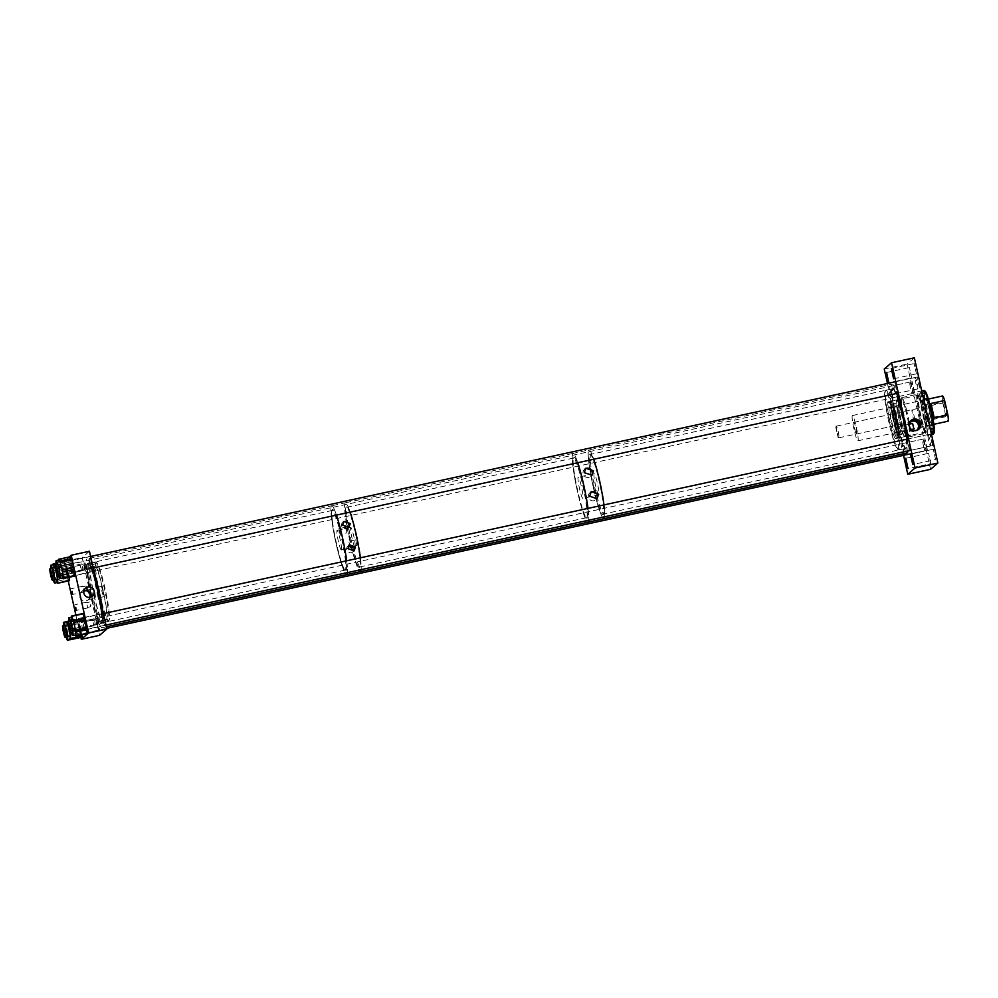 <?xml version="1.0" encoding="UTF-8"?>
<svg xmlns="http://www.w3.org/2000/svg" width="998" height="998" viewBox="0 0 998 998"><rect width="100%" height="100%" fill="white"/><g stroke="black" fill="none" stroke-linecap="round" stroke-linejoin="round"><path stroke-width="0.75" stroke-dasharray="4.99 3.74" d="M898.15 449.25A29.778 3.169 -102.2 0 0 894.383 417.9A29.778 3.169 -102.2 0 0 885.176 391.241A29.778 3.169 -102.2 0 0 885.051 391.391A29.778 3.169 -102.2 0 0 888.569 420.919A29.778 3.169 -102.2 0 0 897.614 449.25A29.778 3.169 -102.2 0 0 898.15 449.25M885.737 390.343A30.526 3.244 77.8 0 1 885.912 390.255A30.526 3.244 77.8 0 1 895.368 418.536A30.526 3.244 77.8 0 1 899.036 449.824A30.526 3.244 77.8 0 1 898.861 449.911A30.526 3.244 77.8 0 1 898.487 449.824A30.526 3.244 77.8 0 1 889.218 420.769A30.526 3.244 77.8 0 1 885.613 390.505A30.526 3.244 77.8 0 1 885.737 390.343M910.775 420.732A5.888 5.838 49.3 0 0 908.479 426.745A5.888 5.838 49.3 0 0 918.41 429.602M914.679 393.012L912.833 387.598L912.16 381.573L914.679 393.012L891.838 397.99L889.343 386.525L891.838 397.99M927.454 450.135L925.608 444.721L924.934 438.696L927.454 450.135M904.637 455.088L902.791 449.674L902.117 443.648L904.637 455.088L927.416 450.16M932.818 445.52L930.959 440.106L930.298 434.08L932.818 445.52M910.001 450.472L908.143 445.058L907.481 439.033L910.001 450.472L932.781 445.532M920.044 388.397L918.197 382.983L917.524 376.957L920.044 388.397L897.19 393.362L894.707 381.91L897.227 393.349M916.414 373.838L914.143 363.534L916.414 373.838M911.673 377.83L909.403 367.538L911.673 377.83M930.847 463.633L928.577 453.329L930.847 463.633L908.005 468.598M935.575 459.567L933.305 449.262L935.575 459.567L912.721 464.532M926.568 431.86A18.787 1.996 77.8 0 1 926.456 431.909A18.787 1.996 77.8 0 1 920.643 414.507A18.787 1.996 77.8 0 1 918.385 395.258A18.787 1.996 77.8 0 1 918.484 395.196A18.787 1.996 77.8 0 1 924.31 412.611A18.787 1.996 77.8 0 1 926.568 431.86M895.755 438.546A18.787 1.996 77.8 0 1 895.643 438.609A18.787 1.996 77.8 0 1 889.829 421.193A18.787 1.996 77.8 0 1 887.571 401.945A18.787 1.996 77.8 0 1 887.671 401.895A18.787 1.996 77.8 0 1 893.497 419.297A18.787 1.996 77.8 0 1 895.755 438.546M893.01 388.771A30.526 3.244 77.8 0 1 893.185 388.684A30.526 3.244 77.8 0 1 902.641 416.964A30.526 3.244 77.8 0 1 906.309 448.252A30.526 3.244 77.8 0 1 906.134 448.339A30.526 3.244 77.8 0 1 896.678 420.058A30.526 3.244 77.8 0 1 893.01 388.771M896.778 432.882L895.518 427.156L896.778 432.882L913.881 429.177M910.313 421.929A5.277 5.24 49.3 0 0 908.367 424.375L909.652 430.076A5.277 5.24 49.3 0 0 917.162 429.876M909.215 423.776A5.277 5.24 49.3 0 0 915.166 430.687M895.518 427.156L909.166 424.2M911.673 429.639L909.652 430.076M914.355 357.795L907.057 364.083L930.585 469.322M884.24 369.035L907.057 364.083M887.471 383.469L903.539 455.35M934.103 432.957A21.557 2.295 77.8 0 1 929.026 420.694A21.557 2.295 77.8 0 1 924.223 393.611L924.984 396.006L924.273 392.202A21.557 2.295 77.8 0 1 925.009 391.079M933.317 434.03A22.305 2.37 77.8 0 1 928.29 421.156A22.305 2.37 77.8 0 1 923.325 393.1L924.223 393.611M922.763 404.627A22.305 2.37 77.8 0 1 927.204 435.353A22.305 2.37 77.8 0 1 922.177 422.478A22.305 2.37 77.8 0 1 917.736 391.752A22.305 2.37 77.8 0 1 922.763 404.627M931.109 432.72A22.305 2.37 77.8 0 1 931.072 433.357L931.246 433.319M921.591 406.198A18.999 2.021 77.8 0 1 925.371 432.371A18.999 2.021 77.8 0 1 921.092 421.406A18.999 2.021 77.8 0 1 917.312 395.233A18.999 2.021 77.8 0 1 921.591 406.198M922.726 405.949A18.999 2.021 77.8 0 1 926.506 432.122A18.999 2.021 77.8 0 1 922.214 421.156A18.999 2.021 77.8 0 1 918.434 394.983A18.999 2.021 77.8 0 1 922.726 405.949M906.346 409.13A19.972 2.121 77.8 0 1 910.313 436.625A19.972 2.121 77.8 0 1 910.076 436.563A19.972 2.121 77.8 0 1 905.81 425.098A19.972 2.121 77.8 0 1 901.643 397.765A19.972 2.121 77.8 0 1 901.843 397.603A19.972 2.121 77.8 0 1 906.346 409.13M921.603 405.812A19.972 2.121 77.8 0 1 925.57 433.319A19.972 2.121 77.8 0 1 921.079 421.792A19.972 2.121 77.8 0 1 917.1 394.285A19.972 2.121 77.8 0 1 921.603 405.812M905.61 409.592A19.212 2.046 77.8 0 1 909.19 435.989A19.212 2.046 77.8 0 1 905.099 424.961A19.212 2.046 77.8 0 1 901.082 398.651A19.212 2.046 77.8 0 1 905.61 409.592M902.866 410.353A18.787 1.996 77.8 0 1 906.596 436.226A18.787 1.996 77.8 0 1 902.367 425.385A18.787 1.996 77.8 0 1 898.624 399.512A18.787 1.996 77.8 0 1 902.866 410.353M905.598 409.754A18.787 1.996 77.8 0 1 909.34 435.627A18.787 1.996 77.8 0 1 905.099 424.786A18.787 1.996 77.8 0 1 901.369 398.913A18.787 1.996 77.8 0 1 905.598 409.754M901.044 411.114A17.877 1.896 77.8 0 1 904.6 435.727A17.877 1.896 77.8 0 1 900.57 425.41A17.877 1.896 77.8 0 1 897.015 400.797A17.877 1.896 77.8 0 1 901.044 411.114M902.853 410.714A17.877 1.896 77.8 0 1 906.409 435.34A17.877 1.896 77.8 0 1 902.379 425.023A17.877 1.896 77.8 0 1 898.824 400.398A17.877 1.896 77.8 0 1 902.853 410.714M895.343 411.987A18.787 1.996 77.8 0 1 899.073 437.86A18.787 1.996 77.8 0 1 898.973 437.86A18.787 1.996 77.8 0 1 894.844 427.019A18.787 1.996 77.8 0 1 891.014 401.196A18.787 1.996 77.8 0 1 891.102 401.146A18.787 1.996 77.8 0 1 895.343 411.987M901.057 410.739A18.787 1.996 77.8 0 1 904.799 436.613A18.787 1.996 77.8 0 1 900.558 425.772A18.787 1.996 77.8 0 1 896.828 399.899A18.787 1.996 77.8 0 1 901.057 410.739M893.048 412.947A17.615 1.871 77.8 0 1 896.441 437.211A17.615 1.871 77.8 0 1 892.574 427.044A17.615 1.871 77.8 0 1 888.981 402.818A17.615 1.871 77.8 0 1 893.048 412.947M894.919 424.674A12.924 1.372 77.8 0 1 892.349 406.872A12.924 1.372 77.8 0 1 895.268 414.332A12.924 1.372 77.8 0 1 897.838 432.134A12.924 1.372 77.8 0 1 894.919 424.674M892.636 425.16A12.924 1.372 77.8 0 1 890.066 407.371A12.924 1.372 77.8 0 1 892.985 414.831A12.924 1.372 77.8 0 1 895.555 432.621A12.924 1.372 77.8 0 1 892.636 425.16M898.4 425.073A15.856 1.684 77.8 0 1 895.256 403.242A15.856 1.684 77.8 0 1 898.824 412.399A15.856 1.684 77.8 0 1 901.98 434.23A15.856 1.684 77.8 0 1 898.4 425.073M894.882 425.847A15.856 1.684 77.8 0 1 891.725 404.003A15.856 1.684 77.8 0 1 895.306 413.16A15.856 1.684 77.8 0 1 898.462 434.991A15.856 1.684 77.8 0 1 894.882 425.847M924.036 418.349A12.924 1.372 77.8 0 1 921.466 400.547A12.924 1.372 77.8 0 1 924.373 408.007A12.924 1.372 77.8 0 1 926.942 425.809A12.924 1.372 77.8 0 1 924.036 418.349M898.437 423.901A12.924 1.372 77.8 0 1 895.867 406.111A12.924 1.372 77.8 0 1 898.786 413.571A12.924 1.372 77.8 0 1 901.356 431.361A12.924 1.372 77.8 0 1 898.437 423.901M927.965 418.898A16.442 1.746 77.8 0 1 924.697 396.256A16.442 1.746 77.8 0 1 928.402 405.737A16.442 1.746 77.8 0 1 931.67 428.379A16.442 1.746 77.8 0 1 927.965 418.898M923.986 419.759A16.442 1.746 77.8 0 1 920.717 397.117A16.442 1.746 77.8 0 1 924.422 406.61A16.442 1.746 77.8 0 1 927.691 429.24A16.442 1.746 77.8 0 1 923.986 419.759M929.126 417.713A14.084 1.497 77.8 0 1 926.331 398.302A14.084 1.497 77.8 0 1 929.5 406.436A14.084 1.497 77.8 0 1 932.307 425.834A14.084 1.497 77.8 0 1 929.126 417.713M927.99 417.95A14.084 1.497 77.8 0 1 925.196 398.551A14.084 1.497 77.8 0 1 928.377 406.685A14.084 1.497 77.8 0 1 931.171 426.084A14.084 1.497 77.8 0 1 927.99 417.95M920.63 392.289L921.516 396.755L920.58 393.699A22.305 2.37 77.8 0 1 920.63 392.289L924.273 392.202M923.362 391.69A22.305 2.37 77.8 0 1 923.849 390.43M934.402 430.525L933.641 428.142L934.103 430.974M920.58 393.699L923.325 393.1M931.072 433.357L930.173 428.891L931.122 431.947M835.763 427.044L838.046 437.224L835.763 427.044M838.931 437.798A5.976 0.636 77.8 0 1 838.894 437.81A5.976 0.636 77.8 0 1 838.831 437.798A5.976 0.636 77.8 0 1 837.01 432.109A5.976 0.636 77.8 0 1 836.312 426.183A5.976 0.636 77.8 0 1 836.336 426.158A5.976 0.636 77.8 0 1 836.361 426.134A5.976 0.636 77.8 0 1 838.22 431.672A5.976 0.636 77.8 0 1 838.931 437.798M914.642 421.356A5.976 0.636 77.8 0 1 914.617 421.381A5.976 0.636 77.8 0 1 912.758 415.842A5.976 0.636 77.8 0 1 912.047 409.716A5.976 0.636 77.8 0 1 912.072 409.704A5.976 0.636 77.8 0 1 913.931 415.23A5.976 0.636 77.8 0 1 914.642 421.356M943.983 402.78A5.976 0.636 77.8 0 1 944.021 402.768A5.976 0.636 77.8 0 1 945.867 408.294A5.976 0.636 77.8 0 1 946.591 414.42A5.976 0.636 77.8 0 1 946.553 414.444A5.976 0.636 77.8 0 1 944.707 408.906A5.976 0.636 77.8 0 1 943.983 402.78M856.459 433.993A5.976 0.636 -102.2 0 0 855.735 427.868A5.976 0.636 -102.2 0 0 853.889 422.329A5.976 0.636 -102.2 0 0 853.851 422.354A5.976 0.636 -102.2 0 0 854.575 428.479A5.976 0.636 -102.2 0 0 856.421 434.005A5.976 0.636 -102.2 0 0 856.459 433.993M852.342 415.592A12.912 1.372 -102.2 0 0 853.889 428.828A12.912 1.372 -102.2 0 0 857.893 440.792A12.912 1.372 -102.2 0 0 857.968 440.754A12.912 1.372 -102.2 0 0 856.421 427.518A12.912 1.372 -102.2 0 0 852.417 415.555A12.912 1.372 -102.2 0 0 852.342 415.592M929.051 405.163L932.282 419.634C929.562 415.343 928.489 410.527 929.051 405.163L942.698 402.206A12.912 1.372 77.8 0 1 942.474 396.019M932.282 419.634L945.942 416.665A12.912 1.372 77.8 0 0 947.95 421.218M942.698 402.206L945.942 416.665M585.177 468.811A4.691 4.653 49.3 0 0 583.082 473.788A4.691 4.653 49.3 0 0 591.327 475.697M590.629 492.276A4.591 4.553 49.3 0 0 588.433 497.241A4.591 4.553 49.3 0 0 596.38 499.25M907.132 452.93A35.217 3.743 77.8 0 1 896.94 423.489A35.217 3.743 77.8 0 1 892.187 384.093L589.007 449.911A35.217 3.743 77.8 0 0 593.76 489.319A35.217 3.743 77.8 0 0 603.952 518.748A35.217 3.743 77.8 0 1 593.037 486.113A35.217 3.743 77.8 0 1 588.808 450.011A35.217 3.743 77.8 0 1 589.007 449.911A35.217 3.743 77.8 0 1 593.723 459.267A35.217 3.743 77.8 0 0 589.007 449.911L573.027 453.379A35.217 3.743 77.8 0 1 577.755 462.723A35.217 3.743 77.8 0 0 573.027 453.379L345.42 502.792A35.217 3.743 77.8 0 1 350.136 512.149A35.217 3.743 77.8 0 0 345.42 502.792L331.735 505.761A35.217 3.743 77.8 0 1 336.451 515.118A35.217 3.743 77.8 0 0 331.735 505.761L87.038 558.892A35.217 3.743 77.8 0 1 94.548 577.642A35.217 3.743 77.8 0 1 102.021 614.119A35.217 3.743 77.8 0 1 101.971 627.73A35.217 3.743 77.8 0 1 94.461 608.98A35.217 3.743 77.8 0 1 86.988 572.503A35.217 3.743 77.8 0 1 87.038 558.892M603.965 504.926A35.217 3.743 77.8 0 1 604.713 516.764A35.217 3.743 77.8 0 0 603.965 504.926M572.84 453.479A35.217 3.743 77.8 0 1 573.027 453.379A35.217 3.743 77.8 0 0 577.019 489.407A35.217 3.743 77.8 0 0 587.972 522.216A35.217 3.743 77.8 0 1 577.069 489.581A35.217 3.743 77.8 0 1 572.84 453.479M587.984 508.381A35.217 3.743 77.8 0 1 588.745 520.232A35.217 3.743 77.8 0 0 587.984 508.381M582.869 498.364A10.841 1.148 77.8 0 1 582.807 498.389A10.841 1.148 77.8 0 1 579.451 488.346A10.841 1.148 77.8 0 1 578.141 477.244A10.841 1.148 77.8 0 1 578.204 477.206A10.841 1.148 77.8 0 1 581.56 487.249A10.841 1.148 77.8 0 1 582.869 498.364M598.837 494.896A10.841 1.148 77.8 0 1 598.775 494.921A10.841 1.148 77.8 0 1 595.419 484.878A10.841 1.148 77.8 0 1 594.109 473.776A10.841 1.148 77.8 0 1 594.172 473.738A10.841 1.148 77.8 0 1 597.54 483.781A10.841 1.148 77.8 0 1 598.837 494.896M343.3 522.029A3.892 3.867 49.3 0 0 342.326 527.917L346.106 529.189A3.892 3.867 49.3 0 0 348.389 527.717M348.664 545.419A3.892 3.867 49.3 0 0 346.718 549.673A3.892 3.867 49.3 0 0 353.529 551.308M346.356 528.977L346.917 532.92L345.632 528.042M340.081 534.404L338.821 528.678L340.081 534.404L346.917 532.92M345.221 502.892A35.217 3.743 77.8 0 1 345.42 502.792A35.217 3.743 77.8 0 0 349.412 538.82A35.217 3.743 77.8 0 0 360.365 571.629A35.217 3.743 77.8 0 1 349.45 538.995A35.217 3.743 77.8 0 1 345.221 502.892M360.378 557.807A35.217 3.743 77.8 0 1 361.139 569.646A35.217 3.743 77.8 0 0 360.378 557.807M331.536 505.874A35.217 3.743 77.8 0 1 331.735 505.761A35.217 3.743 77.8 0 0 331.685 519.372A35.217 3.743 77.8 0 0 339.158 555.849A35.217 3.743 77.8 0 0 346.68 574.599A35.217 3.743 77.8 0 1 335.765 541.976A35.217 3.743 77.8 0 1 331.536 505.874M346.693 560.776A35.217 3.743 77.8 0 1 347.441 572.627A35.217 3.743 77.8 0 0 346.718 561.001A35.217 3.743 77.8 0 0 346.693 560.776M350.098 547.041L348.813 541.34L349.899 544.846M356.935 545.569L355.675 539.843L356.935 545.569L350.073 547.066M341.378 549.898A9.98 1.06 77.8 0 1 341.316 549.935A9.98 1.06 77.8 0 1 338.222 540.691A9.98 1.06 77.8 0 1 337.025 530.462A9.98 1.06 77.8 0 1 337.087 530.437A9.98 1.06 77.8 0 1 340.181 539.681A9.98 1.06 77.8 0 1 341.378 549.898M355.063 546.929A9.98 1.06 77.8 0 1 355.014 546.966A9.98 1.06 77.8 0 1 351.92 537.722A9.98 1.06 77.8 0 1 350.722 527.493A9.98 1.06 77.8 0 1 350.772 527.468A9.98 1.06 77.8 0 1 353.866 536.712A9.98 1.06 77.8 0 1 355.063 546.929M338.821 528.678L344.335 527.48M345.857 528.092L346.106 529.189M86.564 588.246L86.851 590.804L86.564 588.246M83.52 588.907L83.82 591.465L83.52 588.907M83.57 588.87L83.932 591.964L83.57 588.87M90.144 604.264L90.431 606.809L90.144 604.264M87.1 604.925L87.4 607.47L87.1 604.925M87.15 604.888L87.5 607.982L87.15 604.888M96.319 622.128L96.606 624.673L96.319 622.128M93.276 622.789L93.675 625.846L93.276 622.789M81.911 625.222L82.273 628.328L81.911 625.222M97.816 620.831L98.103 623.388L97.816 620.831M94.773 621.492L95.072 624.037L94.773 621.492M83.42 623.925L83.77 627.031L83.42 623.925M94.822 621.455L95.184 624.548L94.822 621.455M84.044 567.226L84.331 569.771L84.044 567.226M81 567.887L80.152 565.205L81.399 570.943L81.05 567.837M69.635 570.32L69.997 573.413L69.635 570.32M85.541 565.928L85.84 568.473L85.541 565.928M82.51 566.59L82.797 569.134L82.51 566.59M71.145 569.022L71.494 572.128L71.145 569.022M82.547 566.552L82.909 569.646L82.547 566.552M89.895 597.34A5.277 5.24 -130.7 0 1 79.753 596.829A5.277 5.24 -130.7 0 1 84.019 590.529M90.232 562.922A6.163 0.649 77.8 0 1 89.496 556.41A6.163 0.649 77.8 0 1 91.367 561.949A6.163 0.649 77.8 0 1 92.103 568.448A6.163 0.649 77.8 0 1 90.232 562.922M71.981 566.876A6.163 0.649 77.8 0 1 71.245 560.377A6.163 0.649 77.8 0 1 73.116 565.903A6.163 0.649 77.8 0 1 73.852 572.415A6.163 0.649 77.8 0 1 71.981 566.876M84.867 567.538A6.163 0.649 77.8 0 1 84.131 561.026A6.163 0.649 77.8 0 1 86.003 566.565A6.163 0.649 77.8 0 1 86.739 573.077A6.163 0.649 77.8 0 1 84.867 567.538M66.617 571.492A6.163 0.649 77.8 0 1 65.88 564.993A6.163 0.649 77.8 0 1 67.752 570.532A6.163 0.649 77.8 0 1 68.488 577.031A6.163 0.649 77.8 0 1 66.617 571.492M97.642 624.673A6.163 0.649 77.8 0 1 96.906 618.174A6.163 0.649 77.8 0 1 98.777 623.7A6.163 0.649 77.8 0 1 99.513 630.212A6.163 0.649 77.8 0 1 97.642 624.673M79.391 628.64A6.163 0.649 77.8 0 1 78.642 622.128A6.163 0.649 77.8 0 1 80.514 627.667A6.163 0.649 77.8 0 1 81.262 634.167A6.163 0.649 77.8 0 1 79.391 628.64M103.006 620.057A6.163 0.649 77.8 0 1 102.27 613.545A6.163 0.649 77.8 0 1 104.141 619.084A6.163 0.649 77.8 0 1 104.877 625.596A6.163 0.649 77.8 0 1 103.006 620.057M84.755 624.012A6.163 0.649 77.8 0 1 84.007 617.513A6.163 0.649 77.8 0 1 85.878 623.051A6.163 0.649 77.8 0 1 86.626 629.551A6.163 0.649 77.8 0 1 84.755 624.012M93.899 595.232A30.501 3.244 -102.2 0 0 103.168 622.64A30.501 3.244 -102.2 0 0 99.488 590.429A30.501 3.244 -102.2 0 0 90.219 563.022A30.501 3.244 -102.2 0 0 93.899 595.232M91.716 595.719A30.501 3.244 -102.2 0 0 100.973 623.126A30.501 3.244 -102.2 0 0 97.293 590.903A30.501 3.244 -102.2 0 0 88.036 563.496A30.501 3.244 -102.2 0 0 91.716 595.719M97.604 594.309A28.443 3.019 -102.2 0 0 106.237 619.87A28.443 3.019 -102.2 0 0 102.806 589.83A28.443 3.019 -102.2 0 0 94.161 564.282A28.443 3.019 -102.2 0 0 97.604 594.309M94.099 595.07A28.443 3.019 -102.2 0 0 102.732 620.631A28.443 3.019 -102.2 0 0 99.301 590.591A28.443 3.019 -102.2 0 0 90.656 565.043A28.443 3.019 -102.2 0 0 94.099 595.07M98.977 594.134A30.501 3.244 -102.2 0 0 108.246 621.542A30.501 3.244 -102.2 0 0 108.545 621.305A30.501 3.244 -102.2 0 0 104.553 589.331A30.501 3.244 -102.2 0 0 95.671 562.024A30.501 3.244 -102.2 0 0 95.297 561.924A30.501 3.244 -102.2 0 0 98.977 594.134M97.405 594.471A30.501 3.244 -102.2 0 0 106.674 621.879A30.501 3.244 -102.2 0 0 102.994 589.668A30.501 3.244 -102.2 0 0 93.725 562.261A30.501 3.244 -102.2 0 0 97.405 594.471M99.775 593.922A29.753 3.156 -102.2 0 0 109.106 620.419A29.753 3.156 -102.2 0 0 105.227 589.232A29.753 3.156 -102.2 0 0 96.557 562.598A29.753 3.156 -102.2 0 0 99.775 593.922M94.985 592.899L93.388 588.146L94.024 593.723L95.621 598.463L94.985 592.899M102.981 591.153L101.384 586.412L102.021 591.989L103.617 596.729L102.981 591.153M94.074 593.685L93.513 588.72L94.935 592.937L95.496 597.902L94.074 593.685M90.494 597.216L88.735 599.374L90.007 597.328M89.458 551.27L82.16 557.558L99.55 635.339M69.186 556.984L63.909 561.525L82.16 557.558M63.909 561.525L68.251 580.961M75.873 615.08L80.875 637.423M51.958 569.658L53.805 578.728L51.958 569.658M66.342 566.54L68.188 575.609L66.342 566.54M53.568 564.619A9.144 0.973 -102.2 0 0 53.468 567.5L53.156 564.706M65.494 567.987L53.817 570.532L53.468 567.5A9.144 0.973 -102.2 0 0 55.127 576.233L54.154 572.316L65.831 569.783L64.833 561.35L66.579 564.431L69.236 577.268M53.817 570.532L54.154 572.316M69.473 580.636L68.201 578.852L65.831 569.783M67.789 577.605L56.1 580.15L55.127 576.233A9.144 0.973 -102.2 0 0 57.16 582.283L56.524 581.385L68.201 578.852M56.1 580.15L56.524 581.385M50.823 568.561A9.144 0.973 -102.2 0 0 53.318 580.038M81.499 637.285L78.78 627.73L77.619 620.419L78.393 618.997L68.962 621.043A9.144 0.973 -102.2 0 0 69.848 626.233A9.144 0.973 -102.2 0 0 71.457 632.545M71.694 617.126A9.144 0.973 -102.2 0 0 71.469 618.124A9.144 0.973 -102.2 0 0 72.555 625.646L71.694 621.554L83.383 619.022L83.158 613.695L71.469 616.24M70.384 626.432L71.931 631.235L71.494 626.856L69.935 622.053L70.384 626.432M84.768 623.313L86.315 628.116L85.878 623.738L84.319 618.935L84.768 623.313M83.158 617.475L71.469 620.008L71.469 617.176M71.469 620.008L71.694 621.554M85.092 627.218L73.415 629.75L72.555 625.646A9.144 0.973 -102.2 0 0 74.713 633.593L73.852 631.385L85.541 628.84L83.383 619.022M73.415 629.75L73.852 631.385M75.287 635.065L74.713 633.593A9.144 0.973 -102.2 0 0 75.574 635.002M87.3 633.393L85.541 628.84M58.932 560.003A9.144 0.973 -102.2 0 0 58.845 562.959L58.52 560.09M57.123 566.452L59.156 574.112L57.123 566.452M71.507 563.334L73.54 570.993L71.507 563.334M70.87 563.471L59.194 566.003L58.845 562.959A9.144 0.973 -102.2 0 0 60.516 571.704L59.531 567.8L71.22 565.267L70.159 556.822M59.194 566.003L59.531 567.8M73.178 573.064L61.489 575.609L60.516 571.704A9.144 0.973 -102.2 0 0 62.537 577.68L61.913 576.832L73.59 574.299L71.22 565.267M61.489 575.609L61.913 576.832M74.85 575.996L73.59 574.299M56.187 563.945A9.144 0.973 -102.2 0 0 58.682 575.422M64.558 626.682L66.579 635.851L64.558 626.682L78.954 623.55L80.963 632.732L78.942 623.563M77.582 619.421L66.317 621.742A9.144 0.973 -102.2 0 0 66.517 626.619L65.943 622.964L77.619 620.419M65.893 621.966L65.943 622.964M78.78 627.73L67.091 630.274L66.517 626.619A9.144 0.973 -102.2 0 0 68.488 635.551L67.502 632.108L79.179 629.563M67.091 630.274L67.502 632.108M81.15 636.45L69.473 638.982L68.488 635.551A9.144 0.973 -102.2 0 0 70.184 639.618M68.962 621.055L78.405 618.997L82.11 634.716M69.473 638.982L69.735 639.718M63.598 625.684A9.144 0.973 -102.2 0 0 66.093 637.161M332.484 521.592A31.462 3.343 -102.2 0 0 345.158 570.532A31.462 3.343 -102.2 0 0 345.919 558.78A31.462 3.343 -102.2 0 0 338.559 523.701A31.462 3.343 -102.2 0 0 332.035 510.103A31.462 3.343 -102.2 0 0 332.484 521.592M345.183 558.331A30.526 3.244 77.8 0 1 345.146 570.132A30.526 3.244 77.8 0 1 344.447 569.746A30.526 3.244 77.8 0 1 332.159 522.266A30.526 3.244 77.8 0 1 331.723 511.113A30.526 3.244 77.8 0 1 332.197 510.465A30.526 3.244 77.8 0 1 338.721 526.719A30.526 3.244 77.8 0 1 345.183 558.331M101.135 611.662A31.063 3.306 77.8 0 1 101.285 623.563A31.063 3.306 77.8 0 1 94.685 607.957A31.063 3.306 77.8 0 1 87.874 574.948A31.063 3.306 77.8 0 1 88.123 562.959A31.063 3.306 77.8 0 1 94.773 580.337A31.063 3.306 77.8 0 1 101.135 611.662M88.909 575.073A30.526 3.244 -102.2 0 0 95.371 606.684A30.526 3.244 -102.2 0 0 101.896 622.939A30.526 3.244 -102.2 0 0 102.07 622.839A30.526 3.244 -102.2 0 0 101.933 611.15A30.526 3.244 -102.2 0 0 95.683 580.362A30.526 3.244 -102.2 0 0 89.146 563.296A30.526 3.244 -102.2 0 0 88.947 563.284A30.526 3.244 -102.2 0 0 88.909 575.073M902.08 414.058A31.462 3.343 -102.2 0 0 892.486 388.422A31.462 3.343 -102.2 0 0 897.227 422.965A31.462 3.343 -102.2 0 0 905.61 448.863A31.462 3.343 -102.2 0 0 902.08 414.058M896.778 422.94A30.526 3.244 77.8 0 1 892.175 389.432A30.526 3.244 77.8 0 1 892.649 388.796A30.526 3.244 77.8 0 1 901.481 414.307A30.526 3.244 77.8 0 1 905.61 448.451A30.526 3.244 77.8 0 1 904.912 448.065A30.526 3.244 77.8 0 1 896.778 422.94M594.072 488.733A31.063 3.306 77.8 0 1 590.092 453.99A31.063 3.306 77.8 0 1 598.875 479.938A31.063 3.306 77.8 0 1 603.254 514.594A31.063 3.306 77.8 0 1 594.072 488.733M599.748 479.813A30.526 3.244 -102.2 0 0 591.115 454.315A30.526 3.244 -102.2 0 0 590.916 454.302A30.526 3.244 -102.2 0 0 595.033 488.446A30.526 3.244 -102.2 0 0 603.865 513.958A30.526 3.244 -102.2 0 0 604.052 513.858A30.526 3.244 -102.2 0 0 599.748 479.813M907.145 439.095A35.217 3.743 77.8 0 1 907.893 450.946M892.187 384.093A35.217 3.743 77.8 0 1 896.903 393.437M583.618 486.363A31.462 3.343 -102.2 0 0 573.339 457.708A31.462 3.343 -102.2 0 0 577.393 489.232A31.462 3.343 -102.2 0 0 586.462 518.149A31.462 3.343 -102.2 0 0 583.618 486.363M576.956 489.307A30.526 3.244 77.8 0 1 573.027 458.731A30.526 3.244 77.8 0 1 573.501 458.082A30.526 3.244 77.8 0 1 582.994 486.525A30.526 3.244 77.8 0 1 586.45 517.737A30.526 3.244 77.8 0 1 585.751 517.351A30.526 3.244 77.8 0 1 576.956 489.307M349.824 538.633A31.063 3.306 77.8 0 1 346.518 506.872A31.063 3.306 77.8 0 1 355.962 535.801A31.063 3.306 77.8 0 1 359.667 567.475A31.063 3.306 77.8 0 1 349.824 538.633M356.822 535.627A30.526 3.244 -102.2 0 0 347.541 507.196A30.526 3.244 -102.2 0 0 347.329 507.184A30.526 3.244 -102.2 0 0 350.785 538.409A30.526 3.244 -102.2 0 0 360.278 566.839A30.526 3.244 -102.2 0 0 360.465 566.752A30.526 3.244 -102.2 0 0 356.822 535.627M927.978 434.592A5.876 0.624 77.8 0 1 928.015 434.567A5.876 0.624 77.8 0 1 929.824 440.006A5.876 0.624 77.8 0 1 930.535 446.019A5.876 0.624 77.8 0 1 930.498 446.044A5.876 0.624 77.8 0 1 928.676 440.605A5.876 0.624 77.8 0 1 927.978 434.592M923.699 446.805A5.876 0.624 77.8 0 1 922.651 439.182A5.876 0.624 77.8 0 1 924.086 443.037A5.876 0.624 77.8 0 1 925.134 450.659A5.876 0.624 77.8 0 1 923.699 446.805M909.852 382.084A5.876 0.624 77.8 0 1 909.877 382.059A5.876 0.624 77.8 0 1 911.698 387.498A5.876 0.624 77.8 0 1 912.409 393.524A5.876 0.624 77.8 0 1 912.372 393.536A5.876 0.624 77.8 0 1 910.55 388.097A5.876 0.624 77.8 0 1 909.852 382.084M915.116 378.629A5.876 0.624 77.8 0 1 915.241 377.444A5.876 0.624 77.8 0 1 916.675 381.273A5.876 0.624 77.8 0 1 917.848 387.735A5.876 0.624 77.8 0 1 917.736 388.921A5.876 0.624 77.8 0 1 916.289 385.091A5.876 0.624 77.8 0 1 915.116 378.629M930.535 431.323L934.003 430.575M930.573 429.913L934.041 429.152M921.166 394.322L924.635 393.574M921.117 395.732L924.585 394.983M53.131 564.481L64.82 561.949M64.895 561.4L56.113 563.309M55.189 565.567L66.167 563.184M57.235 574.711L68.538 572.253M66.579 564.431L55.352 566.864M68.874 574.05L58.932 576.208M87.25 633.268L75.574 635.801M58.495 559.903L70.172 557.371M69.199 629.227L80.726 626.719M78.755 619.833L67.926 622.191M81.137 628.553L69.723 631.035M918.035 429.963L918.834 429.277M893.559 378.803L916.376 373.851M888.819 382.808L911.636 377.855M895.643 438.609L926.456 431.909M885.912 390.255L893.185 388.684M916.725 430.3L917.636 429.502M909.827 422.304L910.75 421.505M898.861 449.911L906.134 448.339M887.671 401.895L918.484 395.196M910.488 454.215L933.305 449.262M905.76 458.282L928.577 453.329M886.586 372.491L909.403 367.538M891.326 368.487L914.143 363.534M894.707 381.91L917.524 376.957M907.481 439.033L930.298 434.08M902.117 443.648L924.934 438.696M889.343 386.525L912.16 381.573M910.351 421.056L911.149 420.37M897.614 449.25L898.487 449.824M885.051 391.391L885.613 390.505M927.204 435.353L931.496 434.429M925.371 432.371L926.506 432.122M910.313 436.625L925.57 433.319M909.19 435.989L910.076 436.563M906.596 436.226L909.34 435.627M904.6 435.727L906.409 435.34M899.073 437.86L904.799 436.613M896.441 437.211L898.973 437.86M890.066 407.371L892.349 406.872M891.725 404.003L895.256 403.242M895.867 406.111L921.466 400.547M920.717 397.117L924.697 396.256M925.196 398.551L926.331 398.302M931.171 426.084L932.307 425.834M927.691 429.24L931.67 428.379M901.356 431.361L926.942 425.809M898.462 434.991L901.98 434.23M895.555 432.621L897.838 432.134M888.981 402.818L891.014 401.196M891.102 401.146L896.828 399.899M897.015 400.797L898.824 400.398M898.624 399.512L901.369 398.913M901.082 398.651L901.643 397.765M901.843 397.603L917.1 394.285M917.312 395.233L918.434 394.983M917.736 391.752L921.753 390.892M930.173 428.891L933.641 428.142M921.516 396.755L924.984 396.006M837.946 437.224L838.831 437.798M835.738 427.069L836.312 426.183M838.894 437.81L914.617 421.381M836.361 426.134L912.072 409.704M853.889 422.329L944.021 402.768M857.893 440.792L933.854 424.3M852.417 415.555L928.365 399.063M856.421 434.005L946.553 414.444M590.704 476.358L592.064 475.173M595.881 499.749L596.979 498.813M598.775 494.921L582.807 498.389M594.172 473.738L578.204 477.206M589.893 492.8L591.253 491.627M584.579 469.247L585.664 468.311M347.803 528.341L349.088 527.231M353.043 551.807L354.103 550.896M355.014 546.966L341.316 549.935M350.772 527.468L337.087 530.437M355.675 539.843L348.826 541.34M347.953 545.906L349.25 544.783M342.713 522.441L343.774 521.517M86.888 590.754L87.749 588.134L85.878 586.113M85.828 586.076L82.797 586.737M82.684 586.238L71.27 588.708M87.4 607.47L90.431 606.809L91.329 604.152L89.458 602.118M89.408 602.093L86.377 602.755M86.265 602.243L74.85 604.726M96.644 624.636L97.505 622.016L95.633 619.983M95.583 619.958L92.54 620.619M92.427 620.107L81.025 622.59M98.141 623.338L99.002 620.719L97.143 618.698M97.08 618.66L94.049 619.321M93.937 618.81L82.522 621.292M84.368 569.721L85.229 567.101L83.358 565.08L80.264 565.716M80.152 565.205L68.75 567.675M85.865 568.436L86.726 565.816L84.867 563.783M84.805 563.758L81.774 564.419M81.661 563.907L70.259 566.39M85.578 588.146L81.437 591.727M71.245 560.377L89.496 556.41M65.88 564.993L84.131 561.026M78.642 622.128L96.906 618.174M84.007 617.513L102.27 613.545M103.168 622.64L100.973 623.126M106.237 619.87L102.732 620.631M108.246 621.542L106.674 621.879M109.106 620.419L108.545 621.305M101.384 586.412L93.388 588.146M86.739 590.192L93.513 588.72M88.323 599.723L95.496 597.902M103.617 596.729L95.621 598.463M96.557 562.598L95.671 562.024M95.297 561.924L93.725 562.261M94.161 564.282L90.656 565.043M90.219 563.022L88.036 563.496M86.626 629.551L104.877 625.596M81.262 634.167L99.513 630.212M68.488 577.031L86.739 573.077M73.852 572.415L92.103 568.448M92.477 596.143L88.884 599.237M82.909 569.646L71.494 572.128M85.84 568.473L82.797 569.134M81.399 570.943L69.997 573.413M84.331 569.771L81.287 570.432M95.184 624.548L83.77 627.031M98.103 623.388L95.072 624.037M93.675 625.846L82.273 628.328M96.606 624.673L93.562 625.334M87.5 607.982L76.097 610.464M83.932 591.964L72.517 594.446M86.851 590.804L83.82 591.465M66.192 566.427L51.809 569.559M68.188 575.609L53.805 578.728M64.833 561.35L56.113 563.246M86.315 628.116L71.931 631.235M84.319 618.935L69.935 622.053M73.54 570.993L59.156 574.112M71.557 561.812L57.173 564.93M80.95 632.732L66.567 635.851M344.447 569.746L345.158 570.532M102.07 622.839L101.285 623.563M345.146 570.132L101.896 622.939M106.337 626.781L101.971 627.73M332.197 510.465L88.947 563.284M89.146 563.296L88.123 562.959M331.723 511.113L332.035 510.103M892.175 389.432L892.486 388.422M591.115 454.315L590.092 453.99M892.649 388.796L590.916 454.302M905.61 448.451L603.865 513.958M604.052 513.858L603.254 514.594M904.912 448.065L905.61 448.863M573.027 458.731L573.339 457.708M347.541 507.196L346.518 506.872M573.501 458.082L347.329 507.184M586.45 517.737L360.278 566.839M360.465 566.752L359.667 567.475M585.751 517.351L586.462 518.149M928.015 434.567L908.542 438.796M103.393 613.595L70.421 620.756M930.498 446.044L911.099 450.248M105.95 625.047L72.904 632.221M922.651 439.182L65.057 625.372M925.134 450.659L911.835 453.541M106.686 628.341L67.54 636.849M909.877 382.059L52.283 568.249M912.372 393.536L54.778 579.726M915.241 377.444L895.78 381.673M90.618 556.472L57.647 563.633M917.736 388.921L898.337 393.125M93.188 567.924L60.142 575.097"/><path stroke-width="1.5" d="M920.705 423.589A5.888 5.838 -130.7 0 1 918.834 429.277A5.888 5.838 -130.7 0 1 909.278 426.059A5.888 5.838 -130.7 0 1 911.149 420.37A5.888 5.838 -130.7 0 1 920.705 423.589M918.41 429.602A5.888 5.838 49.3 0 0 910.775 420.732M893.597 378.791L891.326 368.487L893.597 378.791M888.856 382.783L886.586 372.491L888.856 382.783M908.03 468.586L905.76 458.282L908.03 468.586M912.758 464.519L910.488 454.215L912.758 464.519M909.166 424.2L912.634 423.451L913.856 429.165M917.162 429.876A5.277 5.24 49.3 0 0 910.313 421.929M915.166 430.687A5.277 5.24 49.3 0 0 919.32 424.399A5.277 5.24 49.3 0 0 909.215 423.776M912.634 423.451L913.919 429.152L911.673 429.639M937.883 463.035L915.066 467.987L891.551 362.748L914.355 357.795L937.883 463.035L930.585 469.322L907.768 474.275L903.539 455.35M891.551 362.748L884.24 369.035L887.471 383.469M915.066 467.987L907.768 474.275M931.246 433.319L933.804 432.77A22.305 2.37 77.8 0 1 933.542 433.843A22.305 2.37 77.8 0 1 933.317 434.03L931.496 434.429M921.753 390.892L923.849 390.43A22.305 2.37 77.8 0 1 924.123 390.505A22.305 2.37 77.8 0 1 928.889 403.304A22.305 2.37 77.8 0 1 933.854 431.361L931.122 431.947A22.305 2.37 77.8 0 1 931.109 432.72M933.854 431.361L934.402 430.525A21.557 2.295 77.8 0 0 930.672 407.683A21.557 2.295 77.8 0 0 925.009 391.079L924.123 390.505M933.804 432.77L934.365 431.934A21.557 2.295 77.8 0 1 934.103 432.957L933.542 433.843M934.365 431.934L934.103 430.974M934.228 417.987L930.984 403.491L934.228 417.987L947.875 415.018A12.912 1.372 77.8 0 1 948.1 421.181A12.912 1.372 77.8 0 1 948.025 421.218A12.912 1.372 77.8 0 1 947.95 421.218M930.984 403.491L944.632 400.522A12.912 1.372 77.8 0 0 942.549 395.981A12.912 1.372 77.8 0 0 942.474 396.019M947.875 415.018L944.632 400.522M593.448 470.732L592.064 475.173L584.341 472.715L585.664 468.311L593.448 470.732M591.327 475.697A4.691 4.653 49.3 0 0 585.177 468.811M598.6 494.222L596.979 498.813L589.681 496.168L591.253 491.627L598.6 494.222M596.38 499.25A4.591 4.553 49.3 0 0 590.629 492.276M593.723 459.267A35.217 3.743 77.8 0 1 603.965 504.926A35.217 3.743 77.8 0 0 599.199 479.352A35.217 3.743 77.8 0 0 593.723 459.267M907.893 450.946A35.217 3.743 77.8 0 1 907.132 452.93L603.952 518.748A35.217 3.743 77.8 0 0 604.713 516.764A35.217 3.743 77.8 0 1 604.152 518.648A35.217 3.743 77.8 0 1 603.952 518.748L106.337 626.781M577.755 462.723A35.217 3.743 77.8 0 1 587.984 508.381A35.217 3.743 77.8 0 0 583.98 486.201A35.217 3.743 77.8 0 0 577.755 462.723M588.745 520.232A35.217 3.743 77.8 0 1 588.171 522.116A35.217 3.743 77.8 0 1 587.972 522.216A35.217 3.743 77.8 0 0 588.745 520.232M348.389 527.717A3.892 3.867 49.3 0 0 343.3 522.029M350.236 523.538L349.088 527.231L342.663 525.185L343.774 521.517L350.236 523.538M355.488 547.004L354.103 550.896L347.903 548.651L349.25 544.783L355.488 547.004M353.529 551.308A3.892 3.867 49.3 0 0 353.429 546.318L349.649 545.058L350.098 547.041L353.429 546.318M345.632 528.042L345.657 527.206L345.857 528.092M350.136 512.149A35.217 3.743 77.8 0 1 360.378 557.807A35.217 3.743 77.8 0 0 356.373 535.614A35.217 3.743 77.8 0 0 350.136 512.149M361.139 569.646A35.217 3.743 77.8 0 1 360.565 571.53A35.217 3.743 77.8 0 1 360.365 571.629A35.217 3.743 77.8 0 0 361.139 569.646M336.451 515.118A35.217 3.743 77.8 0 1 346.693 560.776A35.217 3.743 77.8 0 0 336.451 515.118M347.441 572.627A35.217 3.743 77.8 0 1 346.867 574.499A35.217 3.743 77.8 0 1 346.68 574.599A35.217 3.743 77.8 0 0 347.441 572.627M344.335 527.48L345.657 527.206M349.649 545.058A3.892 3.867 49.3 0 0 348.664 545.419M72.168 591.34L72.517 594.446L72.168 591.34M75.748 607.358L76.097 610.464L75.748 607.358M90.007 597.328L90.082 594.546C86.24 588.957 86.527 588.708 90.943 593.81L90.494 597.216M86.739 590.192L90.943 593.81M84.019 590.529A5.277 5.24 -130.7 0 1 89.895 597.34M83.894 593.261A5.277 5.24 -130.7 0 1 85.578 588.146A5.277 5.24 -130.7 0 1 94.161 591.028A5.277 5.24 -130.7 0 1 92.477 596.143A5.277 5.24 -130.7 0 1 83.894 593.261M80.875 637.423L81.3 639.306L99.55 635.339L106.848 629.052L89.458 551.27L71.207 555.237L69.186 556.984M81.3 639.306L88.597 633.019L106.848 629.052M88.597 633.019L71.207 555.237M68.251 580.961L75.873 615.08M53.318 580.038A9.144 0.973 -102.2 0 0 54.453 582.869A9.144 0.973 -102.2 0 0 54.74 583.082A9.144 0.973 -102.2 0 0 53.979 575.023A9.144 0.973 -102.2 0 0 51.148 565.417A9.144 0.973 -102.2 0 0 50.861 565.205A9.144 0.973 -102.2 0 0 50.823 568.561M54.74 583.082L57.447 582.495A9.144 0.973 -102.2 0 0 57.535 579.601A9.144 0.973 -102.2 0 0 55.876 570.881A9.144 0.973 -102.2 0 0 53.855 564.831L55.189 565.567M69.236 577.268L69.536 580.686L57.859 583.219L57.335 582.52M57.859 583.219L69.561 580.087M58.932 576.208L57.198 576.582L57.872 582.632M57.198 576.582L57.235 574.711M55.352 566.864L56.861 574.798M54.902 566.964L54.491 565.716M56.113 563.309L53.206 563.932L53.855 564.831A9.144 0.973 -102.2 0 0 53.568 564.619L50.861 565.205M53.206 563.932L53.156 564.706M69.536 580.686L57.896 583.156M71.457 632.545A9.144 0.973 -102.2 0 0 72.879 635.589A9.144 0.973 -102.2 0 0 72.018 627.056A9.144 0.973 -102.2 0 0 68.987 617.712A9.144 0.973 -102.2 0 0 68.962 621.068L66.317 621.742A9.144 0.973 -102.2 0 0 66.305 621.754A9.144 0.973 -102.2 0 1 68.064 625.808L69.199 629.227M83.158 613.695L85.541 619.833L73.852 622.378L74.713 626.47A9.144 0.973 -102.2 0 0 72.555 618.535A9.144 0.973 -102.2 0 0 71.694 617.126L68.987 617.712M73.852 622.378L73.415 620.744L85.092 618.211M83.383 613.782L71.694 616.315L73.415 620.744M71.694 616.315L71.469 617.176M85.541 619.833L87.437 633.555L75.748 636.088L75.287 635.065M75.748 636.088L87.475 633.356M72.879 635.589L75.574 635.002A9.144 0.973 -102.2 0 0 75.798 634.004L75.798 635.888M87.475 629.576L75.798 632.121L75.798 634.004A9.144 0.973 -102.2 0 0 74.713 626.47L75.574 630.574L87.263 628.029M75.798 632.121L75.574 630.574M58.682 575.422A9.144 0.973 -102.2 0 0 60.105 578.466A9.144 0.973 -102.2 0 0 60.192 575.509A9.144 0.973 -102.2 0 0 58.271 565.791A9.144 0.973 -102.2 0 0 56.225 560.589A9.144 0.973 -102.2 0 0 56.138 563.546A9.144 0.973 -102.2 0 0 56.187 563.945M70.159 556.822L71.918 559.741L74.226 569.334L62.537 571.866L62.886 574.923A9.144 0.973 -102.2 0 0 61.215 566.178A9.144 0.973 -102.2 0 0 59.194 560.19A9.144 0.973 -102.2 0 0 58.932 560.003L56.225 560.589M62.537 571.866L62.2 570.07L73.877 567.538M71.918 559.741L60.242 562.273L62.2 570.07M60.242 562.273L59.83 561.038L71.507 558.506M70.247 556.797L58.57 559.342L59.83 561.038M58.57 559.342L58.52 560.09M74.226 569.334L74.9 576.046L63.223 578.578L62.699 577.904M60.105 578.466L62.812 577.879A9.144 0.973 -102.2 0 0 62.886 574.923L63.236 577.967L74.925 575.434M74.9 576.046L63.261 578.516M66.093 637.161A9.144 0.973 -102.2 0 0 67.515 640.205A9.144 0.973 -102.2 0 0 67.54 640.192A9.144 0.973 -102.2 0 0 66.492 630.936A9.144 0.973 -102.2 0 0 63.635 622.328A9.144 0.973 -102.2 0 0 63.61 622.34A9.144 0.973 -102.2 0 0 63.598 625.684M82.11 634.716L82.335 636.861L70.234 639.606A9.144 0.973 -102.2 0 0 70.035 634.74A9.144 0.973 -102.2 0 0 68.064 625.808L66.716 621.529L68.962 621.055M70.646 639.394L70.609 638.396L82.285 635.863M69.723 631.035L70.609 638.396M69.448 631.085L69.049 629.251M70.184 639.618A9.144 0.973 -102.2 0 0 70.209 639.618L81.512 637.285L69.835 639.818M82.335 636.861L81.512 637.285M70.209 639.618A9.144 0.973 -102.2 0 0 70.234 639.606L67.515 640.205M896.903 393.437A35.217 3.743 77.8 0 1 902.379 413.521A35.217 3.743 77.8 0 1 907.145 439.095M68.026 621.28A5.876 0.624 77.8 0 1 68.064 621.267A5.876 0.624 77.8 0 1 69.885 626.707A5.876 0.624 77.8 0 1 70.584 632.72A5.876 0.624 77.8 0 1 70.559 632.732A5.876 0.624 77.8 0 1 68.737 627.293A5.876 0.624 77.8 0 1 68.026 621.28L70.421 620.756M63.747 633.505A5.876 0.624 77.8 0 1 62.699 625.883A5.876 0.624 77.8 0 1 64.146 629.738A5.876 0.624 77.8 0 1 65.194 637.36A5.876 0.624 77.8 0 1 63.747 633.505M49.9 568.773A5.876 0.624 77.8 0 1 49.937 568.76A5.876 0.624 77.8 0 1 51.746 574.199A5.876 0.624 77.8 0 1 52.457 580.212A5.876 0.624 77.8 0 1 52.42 580.237A5.876 0.624 77.8 0 1 50.611 574.798A5.876 0.624 77.8 0 1 49.9 568.773M55.177 565.33A5.876 0.624 77.8 0 1 55.289 564.144A5.876 0.624 77.8 0 1 56.736 567.974A5.876 0.624 77.8 0 1 57.909 574.424A5.876 0.624 77.8 0 1 57.784 575.609A5.876 0.624 77.8 0 1 56.35 571.779A5.876 0.624 77.8 0 1 55.177 565.33M67.926 622.191L67.078 622.365M933.854 424.3L948.025 421.218M928.365 399.063L942.549 395.981M56.113 563.246L53.156 563.895M83.196 613.496L71.519 616.028M70.197 556.759L58.508 559.304M63.635 622.328L66.33 621.742M908.542 438.796L103.393 613.595M911.099 450.248L105.95 625.047M72.904 632.221L70.559 632.732M65.057 625.372L62.699 625.883M911.835 453.541L106.686 628.341M67.54 636.849L65.194 637.36M52.283 568.249L49.937 568.76M54.778 579.726L52.42 580.237M895.78 381.673L90.618 556.472M57.647 563.633L55.289 564.144M898.337 393.125L93.188 567.924M60.142 575.097L57.784 575.609"/></g></svg>
